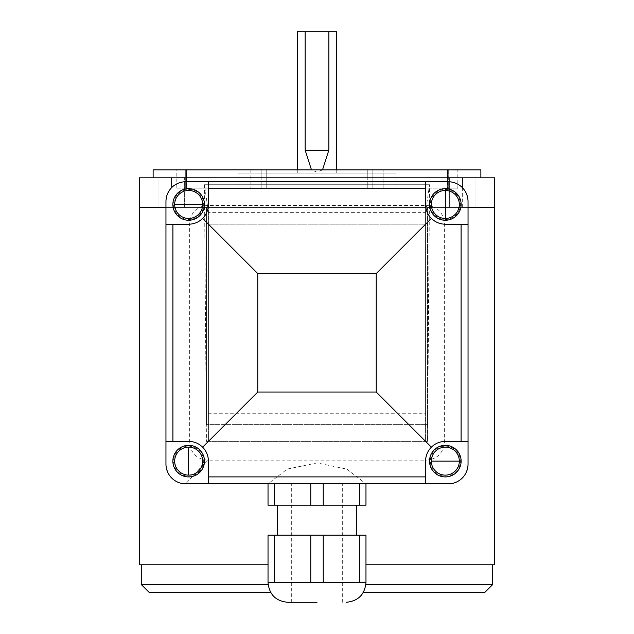 <?xml version="1.0" encoding="UTF-8"?>
<svg xmlns="http://www.w3.org/2000/svg" width="634" height="634" viewBox="0 0 634 634"><rect width="100%" height="100%" fill="white"/><g stroke="black" fill="none" stroke-linecap="round" stroke-linejoin="round"><path stroke-width="0.48" stroke-dasharray="3.17 2.38" d="M494.694 564.783L365.969 564.783M427.57 413.748L429.543 184.716L427.57 441.391L427.57 413.748L425.588 413.748L425.588 207.421L208.412 207.421L208.412 424.606L206.43 424.606L206.43 207.421L139.306 207.421L494.694 207.421L427.57 207.421L427.57 424.606L206.43 424.606L206.43 207.421L165.957 207.421M449.363 207.421L449.363 177.805L475.032 177.805L449.363 177.805L475.032 177.805L449.363 177.805L449.363 207.421L475.032 207.421L475.032 177.805L475.032 207.421L449.363 207.421M492.721 584.532L365.866 584.532M268.031 564.783L139.306 564.783M158.968 207.421L158.968 177.805L184.637 177.805L158.968 177.805L184.637 177.805L158.968 177.805L158.968 207.421L184.637 207.421L184.637 177.805L184.637 207.421L158.968 207.421M484.82 592.425L363.322 592.425M317 177.805L153.127 177.805L317 177.805M153.127 169.904L480.873 169.904M185.31 169.904L182.069 169.904L186.61 169.904L185.31 169.904L185.31 188.861L186.61 188.861L182.069 188.861L182.069 169.904L183.107 169.904L182.069 169.904L182.069 188.861L185.31 188.861L185.31 169.904M176.815 188.861L186.341 188.861L186.341 169.904L176.815 169.904L186.61 169.904L186.341 188.861L176.815 188.861L176.815 169.904M182.069 188.861L183.107 188.861L182.069 188.861M447.659 188.861L447.39 169.904L448.69 169.904L447.39 169.904L447.39 188.861L457.185 188.861L447.659 188.861L447.659 169.904L457.185 169.904L447.659 169.904L447.659 188.861M448.69 188.861L451.931 188.861L448.69 188.861L448.69 169.904L451.931 169.904L448.69 169.904L448.69 188.861M238.027 173.066L395.973 173.066L238.027 173.066L238.027 188.861L395.973 188.861L238.027 188.861M395.973 173.066L395.973 188.861M317 173.066L336.741 173.066L317 173.066M297.259 31.7L336.741 31.7M322.508 169.904L317 172.147L311.492 169.904M266.217 169.904L372.142 169.904L266.217 169.904L266.217 188.861L261.858 188.861L372.142 188.861L266.217 188.861L266.217 169.904M250.137 188.861L183.107 188.861L250.137 188.861L250.137 169.904L261.858 169.904L183.107 169.904L250.137 169.904L250.137 188.861M372.142 188.861L451.931 188.861L372.142 188.861L372.142 169.904L451.931 169.904L372.142 169.904L372.142 188.861M208.412 212.358L204.457 184.716L206.43 441.391L204.457 184.716L429.543 184.716L425.588 212.358L208.412 212.358L208.412 441.391L206.43 441.391L427.57 441.391L208.412 441.391L425.588 441.391L425.588 224.206L208.412 224.206L208.412 441.391L208.412 224.206L425.588 224.206L425.588 441.391L208.412 441.391M425.588 212.358L425.588 441.391M429.543 184.716L204.457 184.716M270.678 592.425L149.18 592.425M468.043 207.421L462.313 207.421L462.313 177.805L139.306 177.805L139.306 207.421L462.313 207.421L427.57 207.421L427.57 424.606L208.412 424.606L208.412 413.748L425.588 413.748L425.588 207.421L208.412 207.421L208.412 413.748L206.43 413.748M268.134 584.532L141.279 584.532M462.313 177.805L494.694 177.805L494.694 207.421L462.313 207.421L462.313 187.593M317 582.559L292.52 582.559L317 582.559M317 602.3L287.781 602.3L317 602.3M268.031 582.559L292.52 582.559L268.031 582.559L268.031 535.167L274.26 535.167L274.26 582.559L268.031 582.559M426.579 205.448C437.349 206.526 443.269 212.445 444.347 223.216L444.347 442.374C443.269 453.144 437.349 459.064 426.579 460.141L207.421 460.141C196.651 459.064 190.731 453.144 189.653 442.374L189.653 223.216C190.731 212.445 196.651 206.526 207.421 205.448L426.579 205.448M448.293 181.752C460.276 182.909 466.862 189.487 468.043 201.501L468.043 464.096C466.886 476.071 460.308 482.656 448.293 483.837L365.961 483.837L346.885 469.12L317.087 462.931L287.202 469.081L268.039 483.837L185.707 483.837C173.724 482.68 167.138 476.102 165.957 464.096L165.957 201.501C167.114 189.518 173.692 182.933 185.707 181.752L448.293 181.752M188.663 445.337A15.795 15.795 0 0 1 204.457 461.132A15.795 15.795 0 0 1 188.663 476.926A15.795 15.795 0 0 0 204.457 461.132A15.795 15.795 0 0 0 188.663 445.337A15.795 15.795 0 0 1 204.457 461.132A15.795 15.795 0 0 1 188.663 476.926A15.795 15.795 0 0 1 172.868 461.132A15.795 15.795 0 0 1 188.663 445.337A15.795 15.795 0 0 0 172.868 461.132A15.795 15.795 0 0 0 188.663 476.926A15.795 15.795 0 0 1 172.868 461.132A15.795 15.795 0 0 1 188.663 445.337M445.337 445.337A15.795 15.795 0 0 1 461.132 461.132A15.795 15.795 0 0 1 445.337 476.926A15.795 15.795 0 0 0 461.132 461.132A15.795 15.795 0 0 0 445.337 445.337A15.795 15.795 0 0 0 429.543 461.132A15.795 15.795 0 0 0 445.337 476.926A15.795 15.795 0 0 0 461.132 461.132A15.795 15.795 0 0 0 445.337 445.337A15.795 15.795 0 0 0 429.543 461.132A15.795 15.795 0 0 0 445.337 476.926A15.795 15.795 0 0 1 429.543 461.132A15.795 15.795 0 0 1 445.337 445.337M317 535.167L356.49 535.167L317 535.167M317 505.163L356.49 505.163L317 505.163M445.337 188.663A15.795 15.795 0 0 1 461.132 204.457A15.795 15.795 0 0 1 445.337 220.252A15.795 15.795 0 0 0 461.132 204.457A15.795 15.795 0 0 0 445.337 188.663A15.795 15.795 0 0 1 461.132 204.457A15.795 15.795 0 0 1 445.337 220.252A15.795 15.795 0 0 1 429.543 204.457A15.795 15.795 0 0 1 445.337 188.663A15.795 15.795 0 0 0 429.543 204.457A15.795 15.795 0 0 0 445.337 220.252A15.795 15.795 0 0 1 429.543 204.457A15.795 15.795 0 0 1 445.337 188.663M188.663 188.663A15.795 15.795 0 0 1 204.457 204.457A15.795 15.795 0 0 1 188.663 220.252A15.795 15.795 0 0 0 204.457 204.457A15.795 15.795 0 0 0 188.663 188.663A15.795 15.795 0 0 0 172.868 204.457A15.795 15.795 0 0 0 188.663 220.252A15.795 15.795 0 0 0 204.457 204.457A15.795 15.795 0 0 0 188.663 188.663A15.795 15.795 0 0 0 172.868 204.457A15.795 15.795 0 0 0 188.663 220.252A15.795 15.795 0 0 1 172.868 204.457A15.795 15.795 0 0 1 188.663 188.663M188.663 446.122A15.002 15.002 0 0 1 203.672 461.132A15.002 15.002 0 0 1 188.663 476.134A15.002 15.002 0 0 1 173.661 461.132A15.002 15.002 0 0 1 188.663 446.122A15.002 15.002 0 0 1 203.672 461.132A15.002 15.002 0 0 1 188.663 476.134A15.002 15.002 0 0 1 173.661 461.132A15.002 15.002 0 0 1 188.663 446.122M445.337 446.122A15.002 15.002 0 0 1 460.339 461.132A15.002 15.002 0 0 1 445.337 476.134A15.002 15.002 0 0 1 430.327 461.132A15.002 15.002 0 0 1 445.337 446.122A15.002 15.002 0 0 1 460.339 461.132A15.002 15.002 0 0 1 445.337 476.134A15.002 15.002 0 0 1 430.327 461.132A15.002 15.002 0 0 1 445.337 446.122M445.337 189.455A15.002 15.002 0 0 1 460.339 204.457A15.002 15.002 0 0 1 445.337 219.467A15.002 15.002 0 0 1 430.327 204.457A15.002 15.002 0 0 1 445.337 189.455A15.002 15.002 0 0 1 460.339 204.457A15.002 15.002 0 0 1 445.337 219.467A15.002 15.002 0 0 1 430.327 204.457A15.002 15.002 0 0 1 445.337 189.455M188.663 189.455A15.002 15.002 0 0 1 203.672 204.457A15.002 15.002 0 0 1 188.663 219.467A15.002 15.002 0 0 1 173.661 204.457A15.002 15.002 0 0 1 188.663 189.455A15.002 15.002 0 0 1 203.672 204.457A15.002 15.002 0 0 1 188.663 219.467A15.002 15.002 0 0 1 173.661 204.457A15.002 15.002 0 0 1 188.663 189.455M317 483.837L291.331 483.837L317 483.837M359.74 535.167L365.969 535.167L365.969 582.559L341.48 582.559L365.969 582.559L359.74 582.559L359.74 535.167L323.229 535.167L323.229 582.559L310.771 582.559L310.771 535.167L274.26 535.167M323.229 582.559L359.74 582.559M274.26 582.559L310.771 582.559M323.229 535.167L310.771 535.167M205.099 215.401A19.741 19.741 0 0 1 188.663 224.206L165.957 224.206M208.412 181.752L208.412 204.457M425.588 181.752L425.588 204.457A19.741 19.741 0 0 0 445.337 224.206L468.043 224.206M428.901 450.188A19.741 19.741 0 0 1 445.337 441.391L468.043 441.391M425.588 483.837L425.588 461.132M208.412 483.837L208.412 461.132A19.741 19.741 0 0 0 188.663 441.391L165.957 441.391M274.26 505.163L268.031 505.163L268.031 483.837L274.26 483.837L274.26 505.163L365.969 505.163L365.969 483.837L268.039 483.837L310.771 483.837L310.771 505.163M359.74 483.837L323.229 483.837L359.74 483.837L359.74 505.163M323.229 483.837L310.771 483.837L323.229 483.837L323.229 505.163M310.771 483.837L274.26 483.837M183.107 169.904L183.107 188.861L183.107 169.904M261.858 169.904L261.858 188.861L261.858 169.904M367.783 169.904L367.783 188.861L367.783 169.904M383.863 188.861L383.863 169.904L383.863 188.861M450.893 188.861L450.893 169.904L450.893 188.861M171.687 177.805L171.687 187.593M207.421 460.141L185.707 483.837M336.741 173.066L336.741 169.904M297.259 173.066L297.259 169.904M186.61 188.861L186.61 169.904L186.61 188.861M451.931 188.861L451.931 169.904L451.931 188.861M457.185 188.861L457.185 169.904M291.331 602.3L291.331 483.837M342.669 602.3L342.669 483.837"/><path stroke-width="0.95" d="M365.969 564.783L494.694 564.783L494.694 177.805L462.313 177.805L462.313 187.593M365.866 584.532L492.721 584.532L492.721 564.783M363.322 592.425L484.82 592.425L492.721 584.532M480.873 177.805L480.873 169.904L153.127 169.904L153.127 177.805M336.741 169.904L336.741 31.7L328.848 31.7L328.848 150.163L322.508 169.904M311.492 169.904L305.152 150.163L305.152 31.7L328.848 31.7M305.152 31.7L297.259 31.7L297.259 169.904M268.134 584.532L141.279 584.532L149.18 592.425L270.678 592.425M171.687 187.593L171.687 177.805L139.306 177.805L139.306 207.421L165.957 207.421M171.687 177.805L462.313 177.805M494.694 207.421L468.043 207.421M139.306 207.421L139.306 564.783L268.031 564.783M317 602.3L287.781 602.3L317 602.3M188.663 476.926A15.795 15.795 0 0 1 172.868 461.132A15.795 15.795 0 0 1 188.663 445.337A15.795 15.795 0 0 1 204.457 461.132A15.795 15.795 0 0 1 188.663 476.926A15.795 15.795 0 0 0 204.457 461.132A15.795 15.795 0 0 0 188.663 445.337M188.663 475.128A14.003 14.003 0 0 1 174.667 461.132A14.003 14.003 0 0 1 188.663 447.129A14.003 14.003 0 0 1 202.666 461.132A14.003 14.003 0 0 1 188.663 475.128L188.663 447.129M445.337 476.926A15.795 15.795 0 0 1 429.543 461.132A15.795 15.795 0 0 1 445.337 445.337A15.795 15.795 0 0 1 461.132 461.132A15.795 15.795 0 0 1 445.337 476.926A15.795 15.795 0 0 0 461.132 461.132A15.795 15.795 0 0 0 445.337 445.337M445.337 475.128A14.003 14.003 0 0 1 431.334 461.132A14.003 14.003 0 0 1 445.337 447.129A14.003 14.003 0 0 1 459.333 461.132A14.003 14.003 0 0 1 445.337 475.128M445.337 220.252A15.795 15.795 0 0 1 429.543 204.457A15.795 15.795 0 0 1 445.337 188.663A15.795 15.795 0 0 1 461.132 204.457A15.795 15.795 0 0 1 445.337 220.252A15.795 15.795 0 0 0 461.132 204.457A15.795 15.795 0 0 0 445.337 188.663M445.337 218.461A14.003 14.003 0 0 1 431.334 204.457A14.003 14.003 0 0 1 445.337 190.462A14.003 14.003 0 0 1 459.333 204.457A14.003 14.003 0 0 1 445.337 218.461L445.337 190.462M188.663 220.252A15.795 15.795 0 0 1 172.868 204.457A15.795 15.795 0 0 1 188.663 188.663A15.795 15.795 0 0 1 204.457 204.457A15.795 15.795 0 0 1 188.663 220.252A15.795 15.795 0 0 0 204.457 204.457A15.795 15.795 0 0 0 188.663 188.663M188.663 218.461A14.003 14.003 0 0 1 174.667 204.457A14.003 14.003 0 0 1 188.663 190.462A14.003 14.003 0 0 1 202.666 204.457A14.003 14.003 0 0 1 188.663 218.461M310.771 582.559L274.26 582.559L274.26 535.167L310.771 535.167L310.771 582.559L323.229 582.559L323.229 535.167L365.969 535.167L365.969 582.559C364.796 594.549 358.21 601.127 346.219 602.3M274.26 535.167L268.031 535.167L268.031 582.559L274.26 582.559M359.74 535.167L359.74 582.559L365.969 582.559M359.74 582.559L323.229 582.559M310.771 535.167L323.229 535.167M257.769 273.563L376.231 273.563L376.231 392.026L257.769 392.026L257.769 273.563L202.626 218.421C198.727 222.201 194.075 224.127 188.663 224.206L165.957 224.206L165.957 201.501A19.741 19.741 0 0 1 185.707 181.752L208.412 181.752L208.412 204.457C208.348 209.846 206.415 214.498 202.626 218.421M257.769 392.026L202.626 447.168C198.704 443.38 194.044 441.446 188.663 441.391L172.908 441.391L172.908 224.206M208.412 204.457A19.741 19.741 0 0 1 205.099 215.401M208.412 188.702L425.588 188.702L425.588 181.752L448.293 181.752A19.741 19.741 0 0 1 468.043 201.501L468.043 224.206L445.337 224.206C439.956 224.143 435.296 222.209 431.374 218.421L376.231 273.563M431.374 218.421C427.593 214.522 425.668 209.87 425.588 204.457L425.588 188.702M461.092 224.206L461.092 441.391L468.043 441.391L468.043 464.096A19.741 19.741 0 0 1 448.293 483.837L425.588 483.837L425.588 461.132C425.652 455.751 427.585 451.091 431.374 447.168L376.231 392.026M431.374 447.168C435.273 443.388 439.925 441.462 445.337 441.391L461.092 441.391M425.588 461.132A19.741 19.741 0 0 1 428.901 450.188M202.626 447.168C206.407 451.067 208.332 455.719 208.412 461.132L208.412 483.837L185.707 483.837A19.741 19.741 0 0 1 165.957 464.096L165.957 441.391L172.908 441.391M165.957 441.391L165.957 224.206M208.412 181.752L425.588 181.752M468.043 224.206L468.043 441.391M268.031 483.837L268.031 505.163L365.969 505.163L365.969 483.837M425.588 483.837L208.412 483.837M359.74 505.163L359.74 483.837M274.26 483.837L274.26 505.163M310.771 483.837L310.771 505.163M323.229 483.837L323.229 505.163M328.848 150.163L305.152 150.163M431.334 461.132L459.333 461.132M202.666 204.457L174.667 204.457M425.588 476.895L208.412 476.895M141.279 584.532L141.279 564.783M268.031 582.559C269.204 594.549 275.79 601.127 287.781 602.3M356.49 535.167L356.49 505.163M277.51 535.167L277.51 505.163"/></g></svg>
